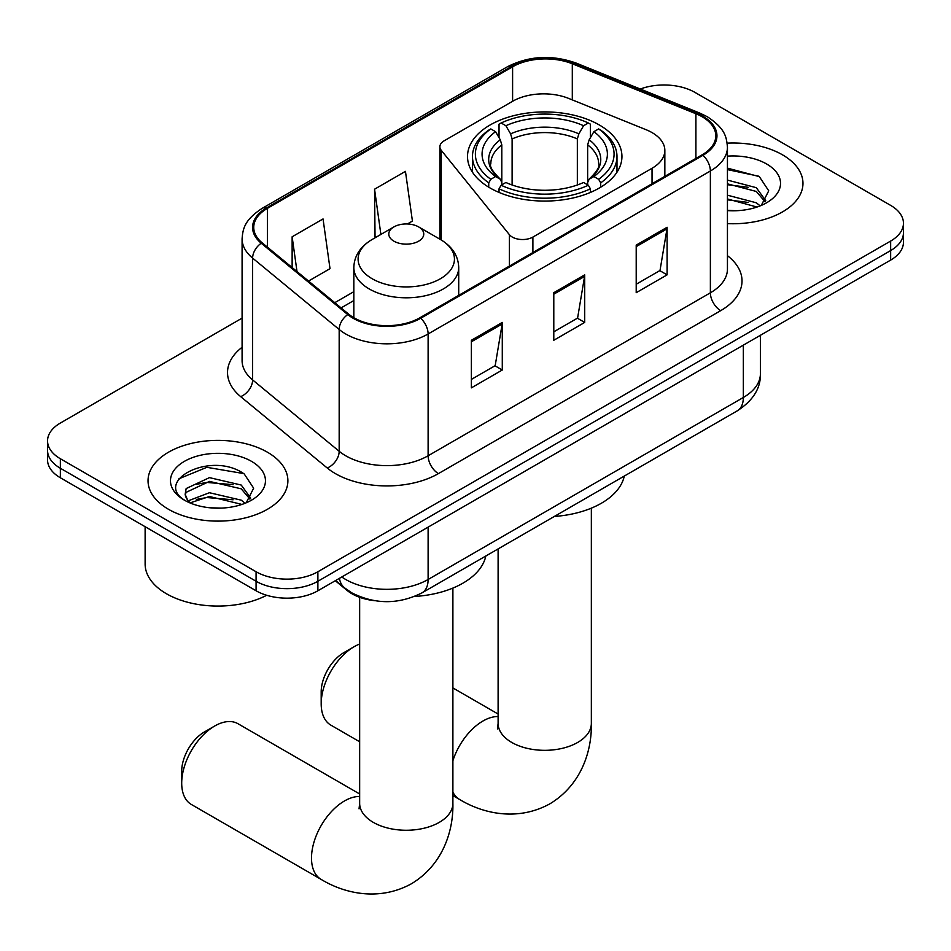 <?xml version="1.0" encoding="UTF-8"?>
<svg xmlns="http://www.w3.org/2000/svg" width="951" height="951" viewBox="0 0 951 951"><rect width="100%" height="100%" fill="white"/><g stroke="black" fill="none" stroke-linecap="round" stroke-linejoin="round"><path stroke-width="1.43" d="M652.041 132.593A43.71 25.237 0 0 0 646.205 129.764L568.65 98.417A43.71 25.237 0 0 0 512.684 101.246L444.153 140.807A14.574 8.416 0 0 0 439.885 146.751A14.574 8.416 0 0 0 441.252 150.306L509.391 234.671A14.574 8.416 0 0 0 532.893 237.072L652.041 168.279A43.71 25.237 0 0 0 664.844 150.436A43.71 25.237 0 0 0 652.041 132.593M599.32 124.973A77.209 44.578 0 0 0 515.18 115.309A77.209 44.578 0 0 0 467.512 156.487A77.209 44.578 0 0 0 490.134 188.013A77.209 44.578 0 0 0 574.273 197.677A77.209 44.578 0 0 0 621.942 156.487A77.209 44.578 0 0 0 599.32 124.973M374.646 600.687A43.71 25.237 180 0 1 347.008 590.369L335.299 580.728M242.089 318.133L60.353 423.052A43.71 25.237 0 0 0 47.55 440.895L47.55 459.927A43.71 25.237 0 0 0 60.353 477.771L256.081 590.773A43.71 25.237 0 0 0 317.884 590.773L890.647 260.099A43.71 25.237 0 0 0 903.45 242.255L903.45 232.733A43.71 25.237 0 0 1 890.647 250.577A43.71 25.237 0 0 0 903.45 232.733L903.45 223.223A43.71 25.237 0 0 0 890.647 205.38L694.919 92.378A43.71 25.237 0 0 0 640.296 89.025M47.55 440.895A43.71 25.237 0 0 0 60.353 458.739L256.081 571.741A43.71 25.237 0 0 0 317.884 571.741L317.884 581.263L890.647 250.577L317.884 581.263A43.71 25.237 0 0 1 256.081 581.263A43.71 25.237 0 0 0 317.884 581.263L317.884 590.773M60.353 458.739L60.353 468.261L256.081 581.263L60.353 468.261A43.71 25.237 0 0 1 47.55 450.417A43.71 25.237 0 0 0 60.353 468.261L60.353 477.771M782.483 154.823A69.934 40.37 0 0 0 727.158 143.149A69.934 40.37 0 0 1 782.483 154.823A69.934 40.37 0 0 1 802.965 183.377A69.934 40.37 0 0 0 782.483 154.823M267.409 452.2A69.934 40.37 0 0 0 191.199 443.451A69.934 40.37 0 0 0 148.035 480.754A69.934 40.37 0 0 0 168.517 509.296A69.934 40.37 0 0 0 244.728 518.045A69.934 40.37 0 0 0 287.891 480.754A69.934 40.37 0 0 0 267.409 452.2A69.934 40.37 0 0 0 191.199 443.451A69.934 40.37 0 0 0 148.035 480.754A69.934 40.37 0 0 0 168.517 509.296A69.934 40.37 0 0 0 244.728 518.045A69.934 40.37 0 0 0 287.891 480.754A69.934 40.37 0 0 0 267.409 452.2M702.135 116.759A46.623 26.913 180 0 1 715.782 135.791A46.623 26.913 180 0 1 702.135 154.823L419.866 317.789A46.623 26.913 180 0 1 348.72 314.187L262.167 242.826A46.623 26.913 180 0 1 253.739 227.396A46.623 26.913 180 0 1 267.397 208.364L512.601 66.796A46.623 26.913 180 0 1 572.3 63.776L695.906 113.74A46.623 26.913 180 0 1 702.135 116.759M702.955 116.284A47.788 27.591 0 0 0 696.572 113.193L572.977 63.23A47.788 27.591 0 0 0 511.781 66.32L266.565 207.889A47.788 27.591 0 0 0 261.216 243.218L347.769 314.579A47.788 27.591 0 0 0 420.699 318.264L702.955 155.298A47.788 27.591 0 0 0 702.955 116.284M471.375 340.268L471.375 387.853L502.283 370.01L502.283 322.425L471.375 340.268M471.375 379.413L495.186 365.66L502.164 324.006A11.65 6.728 -120 0 0 502.283 322.425M494.972 365.79L502.283 370.01M636.207 245.108L636.207 292.694L667.103 274.851L667.103 227.265L636.207 245.108M636.207 284.242L660.006 270.5L666.984 228.846A11.65 6.728 -120 0 0 667.103 227.265M659.792 270.631L667.103 274.851M553.791 292.694L553.791 340.268L584.699 322.425L584.699 274.851L553.791 292.694M553.791 331.828L577.59 318.086L584.568 276.432A11.65 6.728 -120 0 0 584.699 274.851M577.388 318.205L584.699 322.425M727.444 223.616A69.934 40.37 0 0 0 802.965 183.377A69.934 40.37 0 0 1 727.444 223.616M317.884 571.741L890.647 241.067A43.71 25.237 0 0 0 903.45 223.223M308.528 281.056L330.009 268.657L323.043 218.944L292.135 236.787L292.135 267.54M407.408 223.972L412.425 221.072L405.447 171.358L374.551 189.201L375.039 236.49M376.418 237.013L374.551 236.312M374.551 189.201L380.887 234.421M292.135 236.787L297.009 271.558M727.444 210.29L736.122 210.742M727.444 195.193L756.318 202.789L760.17 205.88M727.444 198.961L757.008 207.045M727.444 180.084L756.318 187.692L765.769 200.756M727.444 183.852L756.318 191.46L765.032 201.731M727.444 210.599A47.491 27.424 0 0 0 766.625 202.765A47.491 27.424 0 0 0 766.625 163.988A47.491 27.424 0 0 0 727.444 156.142M761.287 205.416L768.729 190.806L759.326 176.624L727.444 168.137M727.444 169.611L758.684 176.197M727.444 184.708L748.164 187.299M727.444 199.817L748.164 202.408M321.188 703.788L321.188 691.888A32.049 18.509 -60 0 1 343.846 652.636L354.152 646.692A46.623 26.913 120 0 0 321.188 703.788A46.623 26.913 120 0 0 330.841 725.126L359.656 741.768M488.743 187.192L488.743 182.865L490.811 179.287A69.352 40.037 0 0 1 490.811 128.932L495.578 131.678A62.647 36.162 0 0 0 495.578 176.541L500.285 179.216L501.807 182.544L501.807 184.839M501.807 182.544L501.807 144.885L500.285 139.797L495.578 131.678M499.037 137.645L499.037 124.165L501.118 122.988A69.352 40.037 0 0 1 588.336 122.988L583.569 125.734A62.647 36.162 0 0 0 505.884 125.734L510.592 133.853L512.114 138.929L512.114 184.993M577.34 184.993L577.34 138.929L578.862 133.853L583.569 125.734M554.362 516.452A80.122 46.266 0 0 0 624.272 476.082M499.037 188.809A72.264 41.713 0 0 0 590.405 188.809L588.336 185.243A69.352 40.037 0 0 1 501.118 185.243L499.037 188.809L499.037 192.423M590.405 192.423L590.405 188.809M490.811 128.932L488.743 130.109A72.264 41.713 0 0 0 472.469 156.487A72.264 41.713 0 0 0 488.743 182.865M588.336 122.988L590.405 124.165L590.405 137.645M501.118 185.243L505.884 182.485A62.647 36.162 0 0 0 583.569 182.485L588.336 185.243M495.578 176.541L490.811 179.287M505.884 125.734L501.118 122.988M500.285 139.797A56.038 32.358 0 0 0 500.285 179.216L500.547 179.382C492.594 171.691 489.349 166.461 490.823 163.715A53.898 31.121 0 0 1 501.807 144.885M600.711 182.865A72.264 41.713 0 0 0 616.985 156.487A72.264 41.713 0 0 0 600.711 130.109L598.643 128.932A69.352 40.037 0 0 1 598.643 179.287L600.711 182.865L600.711 187.192M598.643 179.287L593.876 176.541A62.647 36.162 0 0 0 593.876 131.678L598.643 128.932M593.876 131.678L589.168 139.797L587.647 144.885L587.647 182.544L589.168 179.216L593.876 176.541M587.647 144.885A53.898 31.121 0 0 1 598.631 163.715C600.093 166.484 596.848 171.703 588.895 179.382L589.168 179.216A56.038 32.358 0 0 0 589.168 139.797M587.647 184.839L587.647 182.544M359.656 644.041A46.623 26.913 120 0 0 354.152 646.692L343.846 652.636M181.7 783.125L181.7 771.237A32.049 18.509 -60 0 1 204.37 731.973L214.664 726.029A46.623 26.913 120 0 0 181.7 783.125A46.623 26.913 120 0 0 191.353 804.463L321.153 879.402A46.623 26.913 -60 0 1 314.008 842.051A46.623 26.913 -60 0 1 344.464 800.968A46.623 26.913 -60 0 1 359.656 796.486M393.916 241.185A17.487 10.092 0 0 0 418.63 241.185A17.487 10.092 0 0 0 418.63 226.909L440.337 239.438A48.18 27.817 0 0 1 440.337 278.774A48.18 27.817 0 0 1 372.21 278.774A48.18 27.817 0 0 1 372.21 239.438C360.346 246.487 354.212 255.843 353.831 267.516A52.448 30.277 0 0 0 369.19 288.926A52.448 30.277 0 0 0 426.345 295.499A52.448 30.277 0 0 0 458.715 267.516C458.334 255.843 452.212 246.487 440.337 239.438L418.63 226.909A17.487 10.092 0 0 0 393.916 226.909A17.487 10.092 0 0 0 393.916 241.185M414.577 596.467A80.122 46.266 0 0 0 485.818 556.014M359.656 793.966L237.976 723.723A46.623 26.913 120 0 0 214.664 726.029L204.37 731.973M145.123 526.711L145.123 564.014A72.847 42.058 0 0 0 166.461 593.757A72.847 42.058 0 0 0 266.684 595.278M210.064 507.786L221.048 508.107M188.239 500.82L209.446 492.725L241.245 500.167L245.096 503.257M190.188 502.853L209.446 496.505L241.934 504.422M188.571 502.283L185.16 494.306A32.928 19.008 0 0 0 190.485 503.115M185.16 494.306L186.158 488.552L209.446 477.628L241.245 485.058L250.695 498.122M185.243 494.77L186.158 492.321L209.446 481.396L241.245 488.838L249.958 499.109M246.214 502.794L253.655 488.184L244.252 474.002C210.932 450.049 151.708 481.61 185.909 500.963L186.075 501.07M251.551 461.366A47.491 27.424 0 0 0 184.375 461.366A47.491 27.424 0 0 0 184.375 500.143A47.491 27.424 0 0 0 251.551 500.143A47.491 27.424 0 0 0 251.551 461.366M178.966 478.757L206.854 467.321L243.611 473.562M196.381 484.321L206.854 482.43L233.09 484.677M196.381 499.43L206.854 497.528L233.09 499.786M347.008 589.751L347.008 590.369M441.252 150.306L441.252 239.973M509.391 234.671L509.391 266.102M532.893 237.072L532.893 252.538M652.041 168.279L652.041 183.745M341.789 576.984A58.273 33.642 0 0 0 345.7 579.48A58.273 33.642 0 0 0 428.116 579.48L743.337 397.482A58.273 33.642 0 0 0 760.408 373.695C760.836 388.151 753.133 400.526 737.298 410.82L422.078 592.818A29.136 16.821 60 0 0 428.116 579.48L428.116 527.139M743.337 345.142L743.337 397.482A29.136 16.821 60 0 1 737.298 410.82M339.424 578.339A29.136 19.484 129.5 0 0 344.5 587.813L335.655 580.526M890.647 260.099L890.647 241.067M256.081 590.773L256.081 571.741M727.444 255.676A72.847 42.058 180 0 1 720.68 310.656L438.411 473.61A14.574 8.416 60 0 1 428.116 455.767L710.373 292.813A58.273 33.642 0 0 0 727.444 269.014L727.444 147.215A58.273 33.642 180 0 1 710.373 171.002A14.574 8.416 -120 0 0 702.955 155.298M438.411 473.61A72.847 42.058 180 0 1 335.406 473.61A72.847 42.058 180 0 1 327.239 467.999L240.686 396.638A72.847 42.058 180 0 1 242.089 347.281M345.7 455.767A58.273 33.642 0 0 0 428.116 455.767L428.116 333.967A58.273 33.642 180 0 1 339.174 329.474L252.621 258.113A58.273 33.642 180 0 1 242.089 238.808L242.089 360.619A58.273 33.642 0 0 0 252.621 379.913L339.174 451.273A58.273 33.642 0 0 0 345.7 455.767M727.444 147.215C726.505 137.194 725.577 128.872 707.354 116.747L699.698 113.038A14.574 6.823 112 0 0 696.572 113.193M699.698 113.038L576.092 63.063C551.96 54.528 529.053 55.764 507.382 66.784A14.574 8.416 60 0 1 511.781 66.32M266.565 207.889A14.574 8.416 -120 0 0 262.167 208.352C244.502 219.943 242.897 228.656 242.089 238.808M261.216 243.218A14.574 9.748 129.5 0 0 252.621 258.113L252.621 379.913A14.574 9.748 -50.5 0 1 240.686 396.638M576.092 63.063A14.574 6.823 112 0 0 572.977 63.23M347.769 314.579A14.574 9.748 129.5 0 0 339.174 329.474L339.174 451.273A14.574 9.748 -50.5 0 1 327.239 467.999M420.699 318.264A14.574 8.416 60 0 1 428.116 333.967L710.373 171.002L710.373 292.813A14.574 8.416 60 0 0 720.68 310.656M267.397 208.364L267.397 247.141M695.906 113.74L695.906 158.413M572.3 63.776L572.3 99.891M512.601 66.796L512.601 101.293M353.831 291.684L334.764 302.691M553.791 294.192L584.568 276.432M636.207 246.618L666.984 228.846M471.375 341.778L502.164 324.006M591.344 508.143L591.344 723.414A46.623 26.913 180 0 1 577.685 742.446A46.623 26.913 180 0 1 511.757 742.446A46.623 26.913 180 0 1 498.11 723.414L497.492 728.906M452.89 760.717A46.623 26.913 -60 0 1 482.918 721.036A46.623 26.913 -60 0 1 498.11 716.543M591.344 723.414C591.974 750.363 581.727 784.587 549.928 803.797C517.403 821.723 482.644 813.497 459.606 799.47A46.623 26.913 -60 0 1 452.89 792.147M577.34 138.929A53.898 31.121 0 0 0 512.114 138.929M578.862 133.853A56.038 32.358 0 0 0 510.592 133.853M452.89 588.087L452.89 803.345A46.623 26.913 180 0 1 439.243 822.377A46.623 26.913 180 0 1 373.315 822.377A46.623 26.913 180 0 1 359.656 803.345L359.05 808.849M439.885 146.751L439.885 239.176M664.844 150.436L664.844 176.351M422.078 592.818C398.635 604.598 375.181 604.598 351.739 592.818L344.5 587.813M760.408 373.695L760.408 335.287M507.382 66.784L262.167 208.352M353.831 300.552L341.1 307.91M459.606 799.47L452.89 795.595M472.469 172.202L472.469 156.487M616.985 172.202L616.985 156.487M498.11 714.035L452.89 687.93M498.11 548.917L498.11 723.414M452.89 803.345C453.52 830.294 443.285 864.518 411.474 883.741C378.95 901.667 344.191 893.429 321.153 879.402M458.715 295.357L458.715 267.516M353.831 317.717L353.831 267.516M393.916 226.909L372.21 239.438M359.656 597.299L359.656 803.345"/></g></svg>
